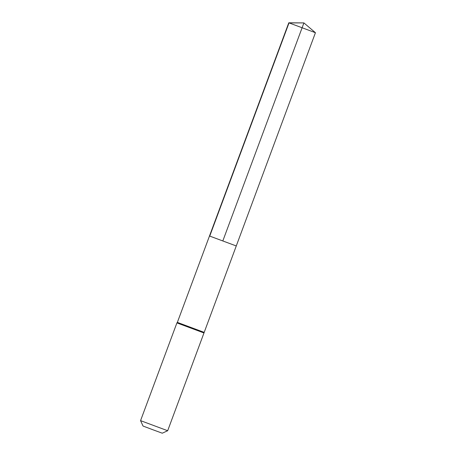 <?xml version="1.0" encoding="UTF-8"?>
<svg xmlns="http://www.w3.org/2000/svg" width="456" height="456" viewBox="0 0 456 456"><rect width="100%" height="100%" fill="white"/><g stroke="black" fill="none" stroke-linecap="round" stroke-linejoin="round"><path stroke-width="0.68" d="M209.737 236.1L236.151 245.909L209.737 236.1L222.819 240.95L303.913 22.908L289.024 22.903L209.737 236.1M167.677 430.726L140.562 420.637L143.041 426.046L153.564 430.002L162.268 433.2L167.677 430.726L315.438 32.718L288.773 22.8L209.486 235.997L236.151 245.909M140.562 420.637L176.911 322.905L177.361 322.386L204.02 332.304M176.911 322.905L204.026 332.988M177.133 322.648L204.026 332.646M177.361 322.386L209.486 235.997M315.438 32.718L303.913 22.908L288.773 22.8"/></g></svg>
